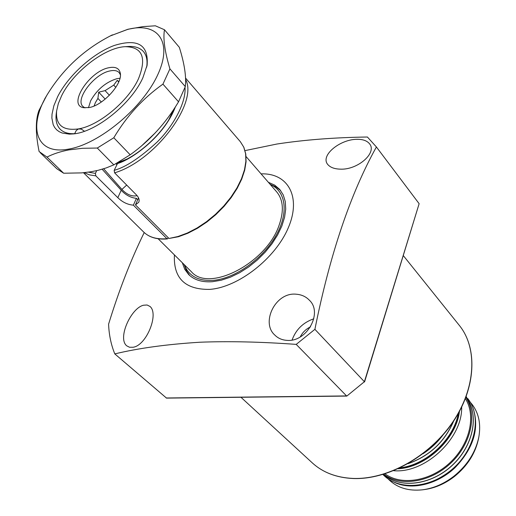 <?xml version="1.0" encoding="UTF-8"?>
<svg xmlns="http://www.w3.org/2000/svg" width="516" height="516" viewBox="0 0 516 516"><rect width="100%" height="100%" fill="white"/><g stroke="black" fill="none" stroke-linecap="round" stroke-linejoin="round"><path stroke-width="0.77" d="M300.228 336.954C302.499 332.439 305.923 329.073 310.516 326.86M132.935 347.268L129.535 347.262L126.743 345.836C117.216 338.29 131.135 307.846 143.583 305.22L147.105 304.995L150.008 306.459C159.212 313.967 146.325 345.791 132.935 347.268M340.283 169.145C334.458 168.984 330.292 167.436 327.763 164.494C320.043 155.548 339.831 139.436 356.795 139.301C362.754 139.197 367.011 140.7 369.566 143.822C377.254 152.846 357.653 170.093 340.283 169.145M286.767 340.354C281.975 340.005 277.982 338.238 274.802 335.058C260.612 322.616 275.48 291.772 296.345 294.223C301.641 294.642 305.994 296.655 309.406 300.26C323.1 312.812 306.73 342.508 286.767 340.354M292.088 340.012C295.926 329.537 303.163 322.468 313.805 318.804M261.077 173.879C287.773 172.841 301.563 196.596 288.431 227.44C275.673 258.264 238.205 287.502 209.515 289.399C184.999 289.644 173.299 278.143 174.414 254.904M166.171 397.984L346.571 395.927L296.21 344.385C261.064 341.831 229.033 341.108 200.131 342.218C167.049 344.262 138.604 348.158 114.797 353.899L166.545 398.113L346.829 396.075L364.393 381.717L346.829 396.075M296.21 344.385L314.895 329.331L364.393 381.717L419.134 203.697L364.548 381.975M419.134 203.697L376.403 146.97C350.48 193.526 329.976 254.311 314.895 329.331M376.403 146.97L367.418 137.017C334.6 137.475 304.408 139.817 276.84 144.041L245.042 150.614M182.316 262.734L184.728 269.249L188.721 274.596C194.364 280.065 202.304 282.433 212.534 281.697L221.216 280.22L230.317 277.215L239.559 272.764L248.635 266.991L257.245 260.077L265.114 252.26L271.977 243.784L277.614 234.935L281.859 226.002L284.58 217.275L285.716 209.019L285.258 201.498L283.245 194.919L279.769 189.469L274.699 185.128L268.365 182.283M184.296 264.882L186.457 270.771L189.72 275.518M270.294 184.509C286.154 191.126 289.05 213.366 275.544 236.393C262.186 259.425 234.58 278.711 213.056 280.375C198.221 281.175 188.675 275.983 184.405 264.811M280.62 190.527L276.105 186.953L270.371 184.399M114.797 353.899C111.075 344.791 109.011 334.871 108.592 324.145C118.893 290.54 130.767 260.006 144.216 232.548M173.576 109.656L168.719 119.938M126.794 159.128L117.364 162.933M158.141 238.76L191.378 271.726C208.935 292.843 266.649 263.063 279.169 225.047C284.084 210.915 283.271 199.879 276.731 191.933L246.061 156.554M127.839 46.517L128.478 46.479C135.069 46.143 140.042 47.827 143.383 51.516C146.563 55.199 147.666 60.404 146.692 67.132C147.666 60.404 146.563 55.199 143.383 51.516C139.681 47.466 134.076 45.84 126.555 46.633M61.636 95.699C73.201 71.95 105.032 47.298 125.343 46.679C142.474 47.04 146.847 57.734 138.475 78.774C128.549 100.897 99.272 125.401 78.832 128.852C62.933 131.083 55.528 125.111 56.618 110.927L58.314 103.606L61.636 95.699M84.482 131.251L81.302 129.11L78.406 128.955L76.245 130.522L74.646 133.676C68.325 133.986 63.526 132.509 60.237 129.258C56.779 125.672 55.438 120.602 56.205 114.049L56.289 113.417M108.695 67.764C115.352 66.39 119.215 68.196 120.293 73.182C122.756 83.644 103.335 105.219 89.242 107.547L83.405 107.67C67.564 105.038 89.216 71.369 108.695 67.764M120.409 74.781L119.17 72.64C117.19 70.582 114.088 70.015 109.869 70.95C94.247 73.846 74.775 99.362 82.941 106.515L84.992 107.896M119.97 78.258L116.932 78.671C105.844 82.102 97.085 89.474 90.648 100.775L88.488 107.689M118.88 81.599L117.229 80.361L113.733 85.114L105.083 90.629L98.691 92.19L97.911 98.401L95.415 102.587L94.086 106.006M137.14 195.687C131.935 196.751 126.859 194.661 121.911 189.424L103.664 168.771M116.165 163.604L116.745 164.752M97.911 98.401L101.329 102.02M109.411 95.266L105.083 90.629M113.733 85.114L115.816 87.372M98.691 92.19L105.193 99.117M117.229 80.361L118.719 81.986M68.957 149.04C36.41 155.458 27.535 127.781 46.846 95.279C62.475 69.537 83.65 49.742 110.379 35.881L127.4 29.502C157.328 21.511 173.234 41.28 157.851 74.504C142.926 107.644 99.459 143.925 68.957 149.04M46.524 95.828L38.887 110.611C35.41 120.151 35.488 133.799 39.119 151.549L46.995 157.083C53.187 153.897 60.507 151.504 68.951 149.898L82.444 148.298L97.285 148.04L113.804 137.753C126.704 116.061 143.08 98.188 162.94 84.134L169.925 68.867C164.739 51.516 162.927 38.487 164.488 29.76L155.361 25.8L143.009 26.613L127.897 29.27L110.153 35.985M142.861 77.806L147.118 65.164C148.711 44.776 137.753 38.216 114.242 45.479C92.854 53.348 68.402 75.459 57.702 96.569L53.87 105.741L52.019 114.204L51.877 118.048L53.206 124.73L54.67 127.491L56.657 129.806L59.147 131.657L62.12 133.012L69.383 134.141L73.601 133.896C96.215 131.973 131.406 103.606 142.861 77.806M40.209 152.684L56.792 168.726L63.655 173.228L81.644 172.892L90.984 171.77L98.027 170.345L106.219 167.926L113.823 164.862L97.285 148.04M56.496 112.14C55.193 119.589 56.444 125.291 60.237 129.258C63.7 132.677 68.822 134.128 75.594 133.612M46.995 157.083L63.655 173.228M164.488 29.76L179.336 47.324C184.464 63.713 186.45 76.807 185.302 86.611L169.925 68.867M162.94 84.134L178.542 101.807L185.302 86.611M113.804 137.753L130.187 154.794C149.711 140.791 165.83 123.131 178.542 101.807M113.823 164.862L130.187 154.794M168.255 237.741L167.429 238.914L166.926 238.708L133.38 205.162L136.417 198.331C130.742 197.763 125.672 195.067 121.208 190.236L102.149 169.235M174.679 107.973C166.849 129.613 140.404 155.264 117.687 163.185L114.165 170.338L114.597 172.841L136.508 194.996C138.92 197.609 139.668 200.034 138.739 202.285L135.45 204.878L168.984 238.469L178.51 236.715L187.934 233.206L197.505 228.253L206.91 221.99L215.856 214.624L224.054 206.381L231.239 197.525L237.186 188.346L241.714 179.136L244.7 170.177L246.067 161.721L245.777 154.02L243.855 147.286L240.366 141.719L185.566 78.077M137.72 199.769L136.417 198.331M138.488 198.034L135.45 204.878M133.38 205.162C127.652 204.684 122.473 202.195 117.822 197.692L95.841 175.866L95.408 173.395L96.698 170.654M478.732 437.523L478.538 438.503C475.494 453.254 467.464 465.922 454.441 476.507C444.824 483.905 434.627 488.284 423.842 489.639L422.856 489.768M470.211 402.132L472.282 404.628C478.829 413.387 481.015 424.126 478.861 436.846C475.707 452.126 467.38 465.258 453.88 476.229C443.908 483.905 433.343 488.439 422.172 489.852C408.549 491.193 397.546 487.884 389.161 479.919L388.116 478.893M465.871 397.455C477.526 414.69 471.114 444.263 450.533 463.368C430.086 482.615 400.158 487.033 383.743 474.249M465.393 398.694C476.307 415.69 469.85 444.231 449.939 462.729C430.144 481.357 401.235 485.885 385.007 473.856M461.665 407.137C462.562 438.497 424.907 473.701 393.682 470.702M423.055 453.712C430.699 448.733 437.265 442.593 442.747 435.304M459.343 325.422C477.855 348.177 476.1 388.206 452.713 422.475C429.409 456.763 387.49 479.938 353.092 478.519C336.458 477.726 322.861 472.521 312.309 462.897C322.771 472.45 336.29 477.623 352.867 478.416C387.2 479.841 429.222 456.641 452.571 422.301C476.016 387.974 477.732 347.997 459.343 325.422L403.37 255.684M141.777 145.693L155.426 132.722M126.684 185.063L121.911 189.424M167.429 238.914C157.251 239.759 149.35 237.476 143.719 232.077C149.124 237.308 156.858 239.521 166.926 238.708M168.984 238.469L177.968 236.515L187.411 233L197.015 228.027L206.471 221.738L215.469 214.334L223.718 206.052L230.949 197.164L236.934 187.953L241.494 178.717L244.5 169.758L245.88 161.347L245.616 153.729L243.752 147.131L240.366 141.719M185.612 79.49C198.415 102.755 155.013 160.863 114.597 172.841M117.274 163.604C131.328 159.773 164.34 136.405 175.382 106.883M121.208 190.236L117.822 197.692M95.841 175.866L89.513 174.885L84.211 172.66M95.408 173.395L88.417 172.157M185.018 87.43C186.173 102.278 173.705 125.691 157.257 141.939C140.01 157.78 125.646 167.242 114.165 170.338M470.257 445.534C462.291 462.252 449.339 474.359 431.415 481.847M473.32 408.782C479.519 428.893 473.34 448.598 454.783 467.909C436.949 484.634 411.504 490.477 394.54 482.434M466.161 397.468C479.532 414.419 473.63 445.547 452.119 465.38C430.77 485.388 399.358 488.949 383.491 474.32C399.442 489.013 430.86 485.44 452.177 465.458C473.675 445.656 479.59 414.516 466.167 397.475L466.161 397.468M458.563 413.039C456.608 435.988 425.687 466.948 399.777 468.006M459.446 411.445C456.241 439.077 425.913 467.432 398.126 468.773M408.362 463.503C429.48 455.931 444.528 441.864 453.5 421.301M270.139 184.328L270.661 184.489M312.309 462.897L240.953 397.275M184.231 264.644L184.367 265.172M125.343 46.679L128.478 46.479M56.618 110.927L56.205 114.049M46.846 95.279L44.679 98.956M110.379 35.881L112.404 34.862M146.963 65.932L147.118 65.164M74.375 133.799L73.601 133.896M143.719 232.077L83.502 172.731M453.719 420.972C444.734 441.902 429.505 456.144 408.021 463.697M382.937 474.488L383.633 475.191C399.519 491.09 431.557 488.194 453.435 468.212C475.488 448.423 481.873 416.535 467.96 398.823L467.631 398.391M466.825 397.41L466.167 396.669M400.223 467.793C426.429 464.832 453.609 439.413 458.324 413.464"/></g></svg>
